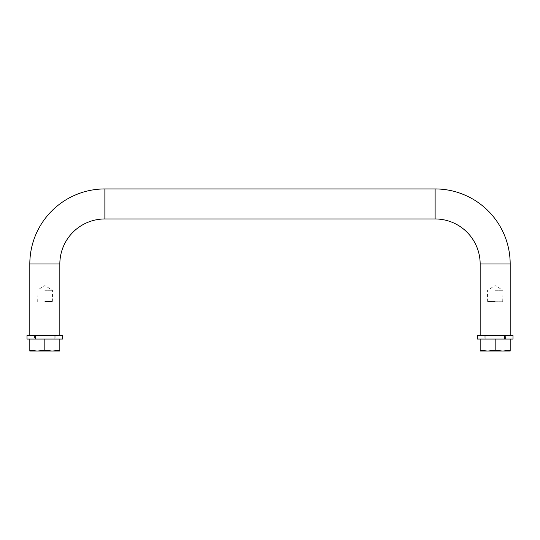 <?xml version="1.0" encoding="UTF-8"?>
<svg xmlns="http://www.w3.org/2000/svg" width="540" height="540" viewBox="0 0 540 540"><rect width="100%" height="100%" fill="white"/><g stroke="black" fill="none" stroke-linecap="round" stroke-linejoin="round"><path stroke-width="0.41" stroke-dasharray="2.7 2.03" d="M480.161 339.053L510.185 339.053L480.161 339.053L480.161 351.061L510.185 351.061L510.185 339.053M513 335.3L477.346 335.3M62.654 335.3L27 335.3M52.333 351.061L59.839 351.061L59.839 350.217L52.333 351.061L44.827 350.217L37.321 351.061L52.333 351.061M29.815 350.217L29.815 351.061L37.321 351.061L29.815 350.217L29.815 339.053L44.827 339.053L29.815 339.053M44.827 350.217L44.827 339.053L59.839 339.053L44.827 339.053M59.839 350.217L59.839 339.053M62.654 339.053L27 339.053M513 339.053L477.346 339.053M510.185 335.3L510.185 263.993A75.06 75.06 0 0 0 435.125 188.939L104.875 188.939A75.06 75.06 0 0 0 29.815 263.993L29.815 335.3M59.839 335.3L59.839 263.993A45.036 45.036 0 0 1 104.875 218.963L104.875 188.939M510.185 263.993L480.161 263.993L480.161 335.3M480.161 263.993A45.036 45.036 0 0 0 435.125 218.963L104.875 218.963M510.185 350.217L502.679 351.061L495.173 350.217L495.173 339.053L504.556 339.053L495.173 339.053M495.173 350.217L487.667 351.061L480.161 350.217M495.173 301.738L502.929 301.738L495.173 301.738M495.173 301.523L487.634 301.523L495.173 301.523M495.173 290.264L502.929 290.264L495.173 290.264M495.173 335.3L504.556 335.3L495.173 335.3M505.494 335.3L484.853 335.3L505.494 335.3L505.494 339.053L484.853 339.053L505.494 339.053M44.827 301.738L52.583 301.738L44.827 301.738M44.827 301.523L52.367 301.523L44.827 301.523M44.827 290.264L52.583 290.264L44.827 290.264M55.148 339.053L34.506 339.053L55.148 339.053L55.148 335.3L34.506 335.3L55.148 335.3M44.827 335.3L54.209 335.3L44.827 335.3M435.125 218.963L435.125 188.939M59.839 263.993L29.815 263.993M487.634 301.523L487.418 290.264L495.173 285.606L502.929 290.264L502.713 301.523M484.853 335.3L484.853 339.053M504.556 339.053L504.556 335.3M485.791 339.053L485.791 335.3M37.287 301.523L37.071 290.264L44.827 285.606L52.583 290.264L52.367 301.523M34.506 335.3L34.506 339.053M54.209 339.053L54.209 335.3M35.444 339.053L35.444 335.3"/><path stroke-width="0.81" d="M495.173 350.217L502.679 351.061L510.185 350.217L510.185 351.061L480.161 351.061L480.161 350.217L487.667 351.061L495.173 350.217L495.173 339.053L513 339.053L513 335.3L477.346 335.3L477.346 339.053L495.173 339.053M480.161 350.217L480.161 339.053M59.839 350.217L59.839 351.061L29.815 351.061L29.815 350.217L37.321 351.061L44.827 350.217L52.333 351.061L59.839 350.217L59.839 339.053M44.827 350.217L44.827 339.053L62.654 339.053L62.654 335.3L27 335.3L27 339.053L44.827 339.053M29.815 350.217L29.815 339.053M480.161 335.3L480.161 263.993L510.185 263.993L510.185 335.3M435.125 218.963L435.125 188.939A75.06 75.06 0 0 1 510.185 263.993A75.06 75.06 0 0 0 435.125 188.939L104.875 188.939L104.875 218.963L435.125 218.963A45.036 45.036 0 0 1 480.161 263.993M104.875 188.939A75.06 75.06 0 0 0 29.815 263.993L59.839 263.993A45.036 45.036 0 0 1 104.875 218.963A45.036 45.036 0 0 0 59.839 263.993L59.839 335.3M29.815 263.993L29.815 335.3M510.185 350.217L510.185 339.053"/></g></svg>
